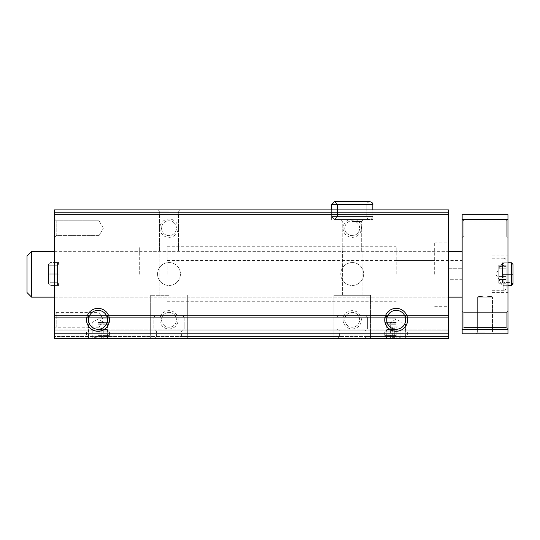 <?xml version="1.0" encoding="UTF-8"?>
<svg xmlns="http://www.w3.org/2000/svg" width="540" height="540" viewBox="0 0 540 540"><rect width="100%" height="100%" fill="white"/><g stroke="black" fill="none" stroke-linecap="round" stroke-linejoin="round"><path stroke-width="0.41" stroke-dasharray="2.7 2.03" d="M54.486 317.297L54.486 315.461L155.27 315.461L153.846 317.297L155.27 315.461L338.499 315.461L337.075 317.297L338.499 315.461L448.416 315.461L448.416 330.122L448.416 315.461L365.945 315.461L367.369 317.297L365.945 315.461L182.722 315.461L184.147 317.297L182.722 315.461L54.486 315.461L54.486 330.122L155.48 330.122L156.377 331.034L155.48 330.122L154.514 330.122L153.846 329.204L153.846 317.297L153.846 329.204L154.514 330.122L54.486 330.122L54.486 315.461L54.486 317.297L448.416 317.297L448.416 338.364L448.416 317.297L54.486 317.297M184.147 329.204L184.147 317.297L337.075 317.297L337.075 329.204L337.736 330.122L337.075 329.204L337.075 317.297L184.147 317.297L184.147 329.204L183.478 330.122L338.702 330.122L339.599 331.034L338.702 330.122L183.478 330.122L184.147 329.204L337.075 329.204L184.147 329.204M448.416 333.788L54.486 333.788L54.486 338.364L448.416 338.364L54.486 338.364L54.486 336.535L54.486 338.364L448.416 338.364L366.525 338.364L370.541 338.364L366.525 338.364L364.844 336.535L366.525 338.364L448.416 338.364L448.416 330.122L365.742 330.122L448.416 330.122L365.742 330.122L364.844 331.034L365.742 330.122L366.707 330.122L367.369 329.204L366.707 330.122L448.416 330.122L54.486 330.122L155.48 330.122L54.486 330.122L54.486 338.364L154.697 338.364L156.377 336.535L156.377 331.034L156.377 336.535L154.697 338.364L54.486 338.364L54.486 329.204L54.486 330.122L448.416 330.122L448.416 209.878L448.416 212.402L448.416 209.878L54.486 209.878L448.416 209.878L54.486 209.878L54.486 212.402L448.416 212.402L54.486 212.402L54.486 209.878L54.486 212.402L448.416 212.402M182.52 330.122L338.702 330.122L182.52 330.122L181.616 331.034L182.52 330.122L183.478 330.122L182.52 330.122M181.616 336.535L181.616 331.034L339.599 331.034L339.599 336.535L337.919 338.364L339.599 336.535L339.599 331.034L181.616 331.034L181.616 336.535L183.303 338.364L337.919 338.364L183.303 338.364L181.616 336.535L339.599 336.535L181.616 336.535M367.369 329.204L367.369 317.297L367.369 329.204L448.416 329.204L367.369 329.204M364.844 336.535L364.844 331.034L448.416 331.034L364.844 331.034L364.844 336.535L448.416 336.535L364.844 336.535M183.303 338.364L150.674 338.364L183.303 338.364M370.541 338.364L333.902 338.364L370.541 338.364L370.541 295.306L333.902 295.306L370.541 295.306L333.902 295.306L370.541 295.306L370.541 338.364M97.997 338.364L109.451 338.364L97.997 338.364M396.198 338.364L384.743 338.364L396.198 338.364M157.545 274.01A11.455 11.455 0 0 0 174.724 283.925A11.455 11.455 0 0 0 174.724 264.094A11.455 11.455 0 0 0 157.545 274.01A11.455 11.455 0 0 0 174.724 283.925A11.455 11.455 0 0 0 174.724 264.094A11.455 11.455 0 0 0 157.545 274.01M340.767 274.01A11.455 11.455 0 0 0 357.946 283.925A11.455 11.455 0 0 0 357.946 264.094A11.455 11.455 0 0 0 340.767 274.01A11.455 11.455 0 0 0 357.946 283.925A11.455 11.455 0 0 0 357.946 264.094A11.455 11.455 0 0 0 340.767 274.01M159.84 319.815A9.16 9.16 0 0 0 173.576 327.746A9.16 9.16 0 0 0 173.576 311.877A9.16 9.16 0 0 0 159.84 319.815M159.84 228.204A9.16 9.16 0 0 0 173.576 236.135A9.16 9.16 0 0 0 173.576 220.266A9.16 9.16 0 0 0 159.84 228.204M343.062 319.815A9.16 9.16 0 0 0 356.805 327.746A9.16 9.16 0 0 0 356.805 311.877A9.16 9.16 0 0 0 343.062 319.815M343.062 228.204A9.16 9.16 0 0 0 356.805 236.135A9.16 9.16 0 0 0 356.805 220.266A9.16 9.16 0 0 0 343.062 228.204M54.486 333.788L54.486 212.402M169 209.878L157.545 209.878L169 209.878M352.222 209.878L372.836 209.878L352.222 209.878M54.486 274.01L54.486 262.555L54.486 274.01M54.486 237.364L54.486 219.044L54.486 237.364L54.486 219.044L54.486 237.364L56.221 235.629L56.221 220.779L56.221 235.629L99.056 235.629L99.056 220.779L99.056 235.629L99.056 220.779L99.056 235.629L56.221 235.629L56.221 220.779L56.221 235.629L54.486 237.364M54.486 328.975L54.486 310.655L54.486 328.975L56.221 327.24L56.221 312.39L56.221 327.24L99.056 327.24L99.056 312.39L99.056 327.24L103.343 319.815L99.056 312.39L56.221 312.39L54.486 310.655M54.486 274.239L54.486 297.142L54.486 274.239M54.486 336.535L54.486 331.034L54.486 336.535L448.416 336.535L54.486 336.535M448.416 274.239L448.416 242.17L448.416 297.142L448.416 251.336L448.416 297.142L448.416 251.336L448.416 279.727L462.152 279.727L462.152 260.496L462.152 287.982L462.152 279.727L448.416 279.727L448.416 268.745L448.416 274.239M54.486 315.461L448.416 315.461L54.486 315.461M54.486 330.122L448.416 330.122L54.486 330.122M396.198 315.461L386.728 315.461L396.198 315.461M396.198 336.38L386.728 336.38L396.198 336.38M97.997 315.461L107.467 315.461L97.997 315.461M97.997 336.38L107.467 336.38L97.997 336.38M386.728 319.815A9.47 9.47 0 0 0 400.93 328.016A9.47 9.47 0 0 0 400.93 311.614A9.47 9.47 0 0 0 386.728 319.815M88.533 319.815A9.47 9.47 0 0 0 102.735 328.016A9.47 9.47 0 0 0 102.735 311.614A9.47 9.47 0 0 0 88.533 319.815M352.222 251.107L362.07 251.107L352.222 251.107M352.222 219.497L372.836 219.497L352.222 219.497M352.222 221.481L361.692 221.481L352.222 221.481M352.222 295.306L362.07 295.306L352.222 295.306M169 295.306L150.674 295.306L169 295.306M169 251.107L159.151 251.107L169 251.107M169 211.862L159.53 211.862L169 211.862M344.797 228.204A7.425 7.425 0 0 0 355.934 234.63A7.425 7.425 0 0 0 355.934 221.771A7.425 7.425 0 0 0 344.797 228.204A7.425 7.425 0 0 0 352.222 235.629A7.425 7.425 0 0 0 359.647 228.204A7.425 7.425 0 0 0 352.222 220.779A7.425 7.425 0 0 0 344.797 228.204M344.797 319.815A7.425 7.425 0 0 0 355.934 326.241A7.425 7.425 0 0 0 355.934 313.382A7.425 7.425 0 0 0 344.797 319.815A7.425 7.425 0 0 0 352.222 327.24A7.425 7.425 0 0 0 359.647 319.815A7.425 7.425 0 0 0 352.222 312.39A7.425 7.425 0 0 0 344.797 319.815M161.575 228.204A7.425 7.425 0 0 0 172.712 234.63A7.425 7.425 0 0 0 172.712 221.771A7.425 7.425 0 0 0 161.575 228.204A7.425 7.425 0 0 0 169 235.629A7.425 7.425 0 0 0 176.425 228.204A7.425 7.425 0 0 0 169 220.779A7.425 7.425 0 0 0 161.575 228.204M161.575 319.815A7.425 7.425 0 0 0 172.712 326.241A7.425 7.425 0 0 0 172.712 313.382A7.425 7.425 0 0 0 161.575 319.815A7.425 7.425 0 0 0 169 327.24A7.425 7.425 0 0 0 176.425 319.815A7.425 7.425 0 0 0 169 312.39A7.425 7.425 0 0 0 161.575 319.815M103.343 228.204L99.056 220.779L103.343 228.204L99.056 235.629L103.343 228.204M59.063 274.01L59.063 262.555L59.063 274.01M139.685 274.239L139.685 246.753L139.685 274.239M396.198 274.239L396.198 246.753L396.198 274.239M434.673 274.239L434.673 242.17L434.673 274.239M507.964 274.239L507.964 255.913L507.964 274.239M507.964 228.434L507.964 219.267L507.964 228.434M507.964 320.045L507.964 329.204L507.964 320.045M507.964 329.204L506.223 327.47L507.964 329.204L462.152 329.204L463.894 327.47L506.223 327.47L506.223 312.62L506.223 327.47L506.223 312.62L506.223 327.47L463.894 327.47L463.894 312.62L463.894 327.47L463.894 312.62L463.894 327.47L462.152 329.204L462.152 310.885L462.152 333.788L507.964 333.788L507.964 214.691L462.152 214.691L462.152 219.267L507.964 219.267L506.223 221.009L506.223 235.859L506.223 221.009L506.223 235.859L506.223 221.009L507.964 219.267M485.062 295.9L492.487 297.142C492.919 295.805 477.198 295.805 477.63 297.142L485.062 295.9L492.487 297.142C492.919 295.805 477.198 295.805 477.63 297.142L485.062 295.9M485.062 332.046L477.63 332.046L485.062 332.046M462.152 329.204L462.152 219.267L462.152 237.593L462.152 219.267L462.152 237.593L462.152 219.267L463.894 221.009L463.894 235.859L463.894 221.009L463.894 235.859L463.894 221.009L506.223 221.009L463.894 221.009L462.152 219.267M485.062 333.788L475.895 333.788L485.062 333.788M462.152 274.239L462.152 297.142L462.152 274.239M167.164 274.239L167.164 246.753L167.164 274.239M448.416 268.745L462.152 268.745L448.416 268.745L448.416 279.727L448.416 268.745M502.463 274.239L502.463 262.784L502.463 274.239M31.583 274.239L31.583 297.142L31.583 274.239M27 274.239L27 255.913L27 274.239M31.583 251.336L27 255.913L27 292.559L31.583 297.142L31.583 251.336L462.152 251.336M506.129 274.239L506.129 287.982L506.129 274.239M506.129 279.572L506.129 268.826L506.129 283.257L506.129 268.826L506.129 283.257L506.129 279.437L498.798 279.437L498.798 281.867L498.798 271.944L498.798 283.257L498.798 268.826L498.798 279.646L506.129 279.572M506.129 268.9L506.129 265.221L506.129 271.944L506.129 265.221L506.129 269.035L498.798 269.035L498.798 265.221L498.798 271.944L498.798 268.826L506.129 268.9M491.927 274.239L491.927 255.913L491.927 274.239M506.129 276.534L506.129 271.944L506.129 276.534L498.798 276.534L498.798 271.944L498.798 279.646L498.798 276.534L506.129 276.534M498.798 266.605L498.798 269.035L498.798 265.221L498.798 266.605L506.129 266.605L498.798 266.605M498.798 281.867L498.798 279.437L498.798 283.257L498.798 281.867L506.129 281.867L498.798 281.867M498.798 271.944L498.798 268.826L498.798 271.944L506.129 271.944L498.798 271.944M507.964 262.784L502.463 262.784L495.855 274.239L502.463 285.687L495.855 274.239L502.463 262.784L507.964 262.784L504.07 262.784L504.07 285.687L504.07 262.784L504.07 274.077L504.07 262.784L511.394 262.784L511.394 274.077C513.452 274.118 513.452 274.151 511.394 274.192C513.452 274.151 513.452 274.118 511.394 274.077C513.452 274.118 513.452 274.151 511.394 274.192L504.07 274.192C502.011 274.151 502.011 274.118 504.07 274.077C502.011 274.118 502.011 274.151 504.07 274.192L511.394 274.192C513.452 274.151 513.452 274.118 511.394 274.077L504.07 274.077C502.011 274.118 502.011 274.151 504.07 274.192C502.011 274.151 502.011 274.118 504.07 274.077L511.394 274.077L511.394 262.784L511.394 274.394C513.452 274.361 513.452 274.32 511.394 274.279L504.07 274.279C502.011 274.32 502.011 274.361 504.07 274.394L511.394 274.394C513.452 274.361 513.452 274.32 511.394 274.279L504.07 274.279C502.011 274.32 502.011 274.361 504.07 274.394L511.394 274.394C513.452 274.361 513.452 274.32 511.394 274.279C513.452 274.32 513.452 274.361 511.394 274.394L511.394 285.687L513 284.087L513 264.391L511.394 265.99L511.394 282.481L511.394 274.279L511.394 282.481L513 284.087L513 274.334M504.07 274.279C502.011 274.32 502.011 274.361 504.07 274.394C502.011 274.361 502.011 274.32 504.07 274.279L504.07 282.481L504.07 274.279M396.198 335.617L384.743 335.617L396.198 335.617M396.198 331.898L384.743 331.898L396.198 331.898M396.198 322.387L384.743 322.387L396.198 322.387M396.198 318.209L384.743 318.209L396.198 318.209M392.31 337.662L394.308 337.662L390.427 338.114L390.312 337.662L390.427 338.114L392.31 337.662L392.31 326.916L390.427 326.916L392.31 326.916L390.427 326.916L392.31 326.916L392.31 337.662M394.308 337.662L396.198 338.114L400.079 337.662L396.198 338.114L394.308 337.662L394.308 326.916L398.081 326.916L394.308 326.916L398.081 326.916L396.198 326.916L396.198 338.114L396.198 326.916L394.308 326.916L394.308 337.662M400.079 337.662L401.969 338.114L402.084 337.662L401.969 338.114L400.079 337.662L400.079 326.916L401.969 326.916L400.079 326.916L401.969 326.916L400.079 326.916L400.079 337.662M396.198 322.522L390.312 322.522L396.198 322.522M398.081 337.662L398.081 326.916L398.081 337.662M401.969 337.662L401.969 326.916L401.969 337.662M390.427 337.662L390.427 326.916L390.427 337.662M97.997 335.617L109.451 335.617L97.997 335.617M97.997 331.898L109.451 331.898L97.997 331.898M97.997 322.387L109.451 322.387L97.997 322.387M97.997 318.209L109.451 318.209L97.997 318.209M94.115 337.662L96.113 337.662L92.225 338.114L92.111 337.662L92.225 338.114L94.115 337.662L94.115 326.916L92.225 326.916L94.115 326.916L92.225 326.916L94.115 326.916L94.115 337.662M96.113 337.662L97.997 338.114L101.885 337.662L97.997 338.114L96.113 337.662L96.113 326.916L99.886 326.916L96.113 326.916L99.886 326.916L97.997 326.916L97.997 338.114L97.997 326.916L96.113 326.916L96.113 337.662M101.885 337.662L103.768 338.114L103.883 337.662L103.768 338.114L101.885 337.662L101.885 326.916L103.768 326.916L101.885 326.916L103.768 326.916L101.885 326.916L101.885 337.662M97.997 322.522L103.883 322.522L97.997 322.522M99.886 337.662L99.886 326.916L99.886 337.662M103.768 337.662L103.768 326.916L103.768 337.662M92.225 337.662L92.225 326.916L92.225 337.662M372.836 209.878L372.836 219.497L372.836 204.613L331.607 204.613L372.836 204.613L331.607 204.613L331.607 216.52L372.836 216.52L331.607 216.52L372.836 216.52L331.607 216.52L334.584 219.497L331.607 216.52L331.607 209.878L331.607 216.52L334.584 219.497L337.561 216.52L334.584 219.497L331.607 216.52L331.607 204.613L334.584 201.636L337.561 204.613L334.584 201.636L337.561 204.613L334.584 201.636L331.607 204.613L334.584 201.636L369.86 201.636C367.463 202.439 366.471 203.431 366.876 204.613L337.561 204.613L366.876 204.613C366.471 203.431 367.463 202.439 369.86 201.636L334.584 201.636M337.561 216.52L337.561 204.613L337.561 216.52L334.584 219.497L337.561 216.52L337.561 204.613L337.561 216.52L366.876 216.52L337.561 216.52M57.463 274.165L50.132 274.165L50.132 285.457L50.132 273.848C48.08 273.888 48.08 273.922 50.132 273.962L57.463 273.962C59.515 273.922 59.515 273.888 57.463 273.848L50.132 273.848C48.08 273.888 48.08 273.922 50.132 273.962L57.463 273.962C59.515 273.922 59.515 273.888 57.463 273.848L50.132 273.848C48.08 273.888 48.08 273.922 50.132 273.962C48.08 273.922 48.08 273.888 50.132 273.848L50.132 262.555L48.526 264.161L48.526 283.858L50.132 285.457L50.132 262.555L48.526 264.161L48.526 283.858L50.132 282.251L50.132 265.761L50.132 273.962L50.132 265.761L48.526 264.161L48.526 273.915L48.526 264.161L50.132 265.761L50.132 282.251L48.526 283.858L48.526 274.111L48.526 283.858L50.132 285.457L50.132 274.165C48.08 274.131 48.08 274.091 50.132 274.057C48.08 274.091 48.08 274.131 50.132 274.165L57.463 274.165C59.515 274.131 59.515 274.091 57.463 274.057L50.132 274.057C48.08 274.091 48.08 274.131 50.132 274.165C48.08 274.131 48.08 274.091 50.132 274.057L50.132 282.251L50.132 274.057L57.463 274.057L57.463 282.251L57.463 273.962C59.515 273.922 59.515 273.888 57.463 273.848C59.515 273.888 59.515 273.922 57.463 273.962L57.463 265.761L59.063 264.161L57.463 262.555L57.463 273.848L57.463 262.555L50.132 262.555L57.463 262.555L59.063 264.161L59.063 283.858L59.063 264.161L57.463 265.761L50.132 265.761L57.463 265.761L57.463 282.251L59.063 283.858L57.463 285.457L57.463 262.555L57.463 285.457L50.132 285.457L57.463 285.457L59.063 283.858L59.063 274.104L59.063 283.858L57.463 282.251L50.132 282.251L57.463 282.251L57.463 274.057C59.515 274.091 59.515 274.131 57.463 274.165C59.515 274.131 59.515 274.091 57.463 274.057C59.515 274.091 59.515 274.131 57.463 274.165L57.463 285.457L57.463 274.165M54.486 329.204L448.416 329.204L54.486 329.204M54.486 331.034L448.416 331.034L54.486 331.034M503.84 274.239L503.84 290.27L503.84 274.239M511.394 262.784L513 264.391L511.394 265.99L504.07 265.99L502.463 264.391L502.463 274.144L502.463 264.391L504.07 262.784L502.463 264.391L504.07 265.99L511.394 265.99L511.394 282.481L504.07 282.481L504.07 265.99L504.07 282.481L502.463 284.087L504.07 285.687L504.07 274.394L504.07 285.687L507.964 285.687L502.463 285.687L507.964 285.687M396.198 331.108L386.12 331.108L396.198 331.108M396.198 329.522L387.031 329.522L396.198 329.522M396.198 324.763L387.031 324.763L396.198 324.763M396.198 323.176L386.12 323.176L396.198 323.176M97.997 331.108L108.074 331.108L97.997 331.108M97.997 329.522L107.163 329.522L97.997 329.522M97.997 324.763L107.163 324.763L97.997 324.763M97.997 323.176L108.074 323.176L97.997 323.176M54.486 297.142L448.416 297.142M54.486 251.336L448.416 251.336M386.728 315.461L386.728 336.38L384.743 338.364M405.662 315.461L405.662 336.38L407.646 338.364M88.533 315.461L88.533 336.38L86.549 338.364M107.467 315.461L107.467 336.38L109.451 338.364M333.902 338.364L333.902 295.306L333.902 338.364M362.07 295.306L362.07 251.107L362.07 295.306M342.374 295.306L342.374 251.107L342.374 295.306M331.607 219.497L331.607 209.878L331.607 219.497M361.692 251.107L361.692 221.481L363.67 219.497L361.692 221.481L361.692 251.107M342.752 251.107L342.752 221.481L340.767 219.497L342.752 221.481L342.752 251.107M187.319 338.364L187.319 295.306L187.319 338.364M150.674 338.364L150.674 295.306L150.674 338.364M178.848 295.306L178.848 251.107L178.848 295.306M159.151 295.306L159.151 251.107L159.151 295.306M178.463 251.107L178.463 211.862L180.448 209.878L178.463 211.862L178.463 251.107M159.53 251.107L159.53 211.862L157.545 209.878L159.53 211.862L159.53 251.107M56.221 220.779L54.486 219.044L56.221 220.779L99.056 220.779L56.221 220.779M59.063 262.555L54.486 262.555L59.063 262.555M59.063 285.457L54.486 285.457L59.063 285.457M167.164 301.718L396.198 301.718M167.164 246.753L396.198 246.753M396.198 287.982L434.673 287.982M396.198 260.496L434.673 260.496M434.673 306.301L448.416 306.301M434.673 242.17L448.416 242.17M492.487 332.046L492.487 297.142L492.487 332.046L494.221 333.788L492.487 332.046M477.63 332.046L477.63 297.142L492.487 297.142L477.63 297.142L477.63 332.046L475.895 333.788L477.63 332.046M463.894 312.62L462.152 310.885L463.894 312.62L506.223 312.62L507.964 310.885L506.223 312.62L463.894 312.62M463.894 235.859L462.152 237.593L463.894 235.859L506.223 235.859L507.964 237.593L506.223 235.859L463.894 235.859M167.164 287.982L462.152 287.982M167.164 260.496L462.152 260.496M31.583 297.142L462.152 297.142M491.927 290.27L503.84 290.27C505.231 290.135 505.994 289.373 506.129 287.982C505.994 289.373 505.231 290.135 503.84 290.27C505.231 290.135 505.994 289.373 506.129 287.982M491.927 258.208L503.84 258.208C505.231 258.343 505.994 259.106 506.129 260.496C505.994 259.106 505.231 258.343 503.84 258.208C505.231 258.343 505.994 259.106 506.129 260.496M491.927 292.559L507.964 292.559M491.927 255.913L507.964 255.913M498.798 268.826L506.129 268.826L498.798 268.826M498.798 269.035L506.129 269.035L498.798 269.035M498.798 265.221L506.129 265.221M498.798 279.646L506.129 279.646L498.798 279.646M498.798 279.437L506.129 279.437L498.798 279.437M498.798 283.257L506.129 283.257M513 284.087L511.394 282.481L504.07 282.481L502.463 284.087L502.463 264.391L502.463 284.087L504.07 285.687L511.394 285.687M513 274.138L513 264.391M404.899 338.364L407.646 335.617L407.646 331.898L406.276 331.108L405.358 329.522L405.358 324.763L406.276 323.176L407.646 322.387L407.646 318.209L404.899 315.461M387.49 338.364L384.743 335.617L384.743 331.898L386.12 331.108L387.031 329.522L387.031 324.763L386.12 323.176L384.743 322.387L384.743 318.209L387.49 315.461M403.292 338.364L402.084 337.662L402.084 322.522L396.198 319.127L390.312 322.522L390.312 337.662L389.097 338.364M106.704 338.364L109.451 335.617L109.451 331.898L108.074 331.108L107.163 329.522L107.163 324.763L108.074 323.176L109.451 322.387L109.451 318.209L106.704 315.461M89.296 338.364L86.549 335.617L86.549 331.898L87.919 331.108L88.837 329.522L88.837 324.763L87.919 323.176L86.549 322.387L86.549 318.209L89.296 315.461M105.097 338.364L103.883 337.662L103.883 322.522L97.997 319.127L92.111 322.522L92.111 337.662L90.902 338.364M372.836 216.52C373.241 217.708 372.249 218.7 369.86 219.497L334.584 219.497L369.86 219.497C368.05 219.321 367.058 218.329 366.876 216.52L366.876 204.613L366.876 216.52C367.058 218.329 368.05 219.321 369.86 219.497C372.249 218.7 373.241 217.708 372.836 216.52M334.584 219.497L369.86 219.497L334.584 219.497"/><path stroke-width="0.81" d="M54.486 338.364L448.416 338.364L448.416 333.788L54.486 333.788L54.486 338.364M54.486 333.788L54.486 209.878L448.416 209.878L448.416 333.788M86.549 319.815A11.455 11.455 0 0 0 103.727 329.731A11.455 11.455 0 0 0 103.727 309.899A11.455 11.455 0 0 0 86.549 319.815M384.743 319.815A11.455 11.455 0 0 0 401.922 329.731A11.455 11.455 0 0 0 401.922 309.899A11.455 11.455 0 0 0 384.743 319.815M54.486 214.691L448.416 214.691M386.728 319.815A9.47 9.47 0 0 0 400.93 328.016A9.47 9.47 0 0 0 400.93 311.614A9.47 9.47 0 0 0 386.728 319.815M88.533 319.815A9.47 9.47 0 0 0 102.735 328.016A9.47 9.47 0 0 0 102.735 311.614A9.47 9.47 0 0 0 88.533 319.815M507.964 219.267L462.152 219.267L462.152 214.691L507.964 214.691L507.964 333.788L462.152 333.788L462.152 329.204L507.964 329.204M462.152 219.267L462.152 329.204M31.583 297.142L27 292.559L27 255.913L31.583 251.336L31.583 297.142L54.486 297.142M331.607 209.878L331.607 204.613L372.836 204.613C373.241 203.431 372.249 202.439 369.86 201.636L334.584 201.636L331.607 204.613L331.607 209.878M511.394 262.784L511.394 285.687L513 284.087L513 264.391L511.394 262.784L507.964 262.784M448.416 297.142L462.152 297.142M31.583 251.336L54.486 251.336M448.416 251.336L462.152 251.336M507.964 285.687L511.394 285.687M513 274.334L513 284.087M513 274.138L513 264.391M372.836 209.878L372.836 204.613C373.241 203.431 372.249 202.439 369.86 201.636L334.591 201.636"/></g></svg>
